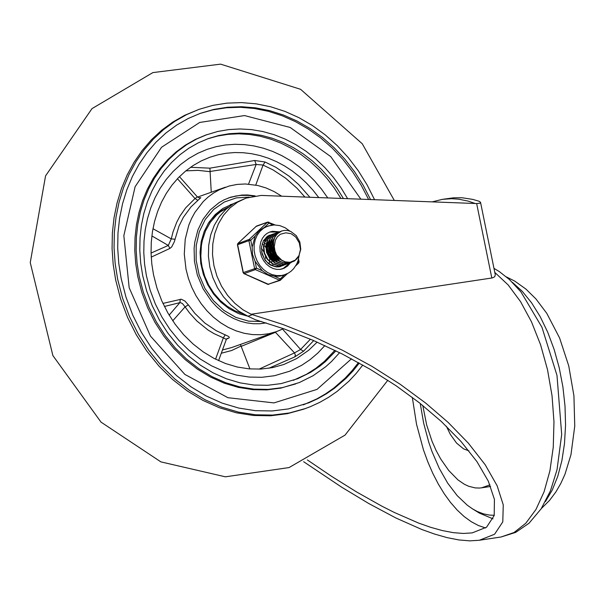 <?xml version="1.0" encoding="UTF-8"?>
<svg xmlns="http://www.w3.org/2000/svg" width="605" height="605" viewBox="0 0 605 605"><rect width="100%" height="100%" fill="white"/><g stroke="black" fill="none" stroke-linecap="round" stroke-linejoin="round"><path stroke-width="0.91" d="M480.529 202.282L479.894 203.204L476.657 203.552L491.805 278.005L492.334 277.907L494.686 276.78L495.298 274.867L480.529 202.282L479.099 201.246L472.686 199.378L462.076 197.759L453.705 197.797L442.489 199.332L451.685 198.697L458.696 199.181L468.126 201.102L475.235 203.499M432.174 201.873L442.489 199.332M491.805 278.005L251.173 314.252L283.057 324.522L313.496 336.63L342.853 350.439L372.196 366.501L400.223 384.296L425.784 403.157L448.108 422.381L468.315 443.117L485.172 464.723L497.136 485.755L503.254 504.857L502.793 521.865L494.565 534.26L479.319 540.265L469.79 540.855L458.93 539.947L447.065 537.626L434.571 534.056L421.882 529.519L395.942 518.009L368.77 503.526L341.628 487.161L303.649 461.721M307.401 459.966L331.54 476.309L356.617 491.971L381.831 506.151L394.226 512.42L418.441 523.015L430.526 527.273L442.247 530.547L453.281 532.65L463.347 533.451L472.195 532.892L486.586 527.189L494.202 515.52L494.421 499.359L488.341 481.217L476.982 461.691L460.987 441.453L441.37 421.519L419.424 402.832L396.056 385.725L370.101 369.269L342.173 353.97L313.148 340.358L283.964 328.84L255.408 319.743L247.974 316.226L252.073 314.766L251.173 314.252M476.657 203.552L261.209 195.423L246.106 198.1L233.47 203.628L225.854 209.406L219.388 216.719L214.283 225.325L210.684 234.967L208.702 245.35L208.415 256.149L209.814 267.024L212.862 277.65L217.475 287.685L223.487 296.821L230.732 304.784L238.983 311.318L247.974 316.226M246.106 198.1L237.568 202.168L229.953 207.946L223.487 215.259L218.382 223.865L214.783 233.515L212.801 243.891L212.514 254.69L213.913 265.572L216.961 276.19L221.574 286.226L227.586 295.369L234.831 303.324L243.081 309.858L252.073 314.766M493.022 518.863L479.311 513.07L472.588 508.918L477.247 511.475L483.478 513.872L489.672 515.12L494.262 515.279M420.233 403.467L423.666 423.205L428.771 442.247L431.902 451.322L439.215 468.27L447.723 483.191L457.198 495.646L467.355 505.266L472.588 508.918M512.397 282.353L522.281 291.338L531.614 302.848L540.167 316.604L547.744 332.274L554.15 349.486L559.239 367.825L562.892 386.852L565.01 406.114L565.554 425.133L564.503 443.473L561.886 460.677L557.757 476.347L552.236 490.095L545.438 501.59M446.377 426.253L450.347 434.42L456.616 443.155L463.581 448.865L468.951 450.891M422.789 405.509L426.676 424.997L432.038 441.295L436.069 450.423L440.69 458.961L448.721 470.478L457.924 479.878L464.36 484.265L468.701 486.284L475.205 487.91L479.47 488.046L481.572 487.827L489.959 484.877M362.803 365.049L356.194 373.421L348.979 381.142L337.136 391.397L328.628 397.288L319.682 402.393L310.357 406.681L303.574 409.207L287.375 413.676L270.601 415.779L253.525 415.491L236.396 412.807L219.486 407.77L203.046 400.457L187.338 390.989L172.591 379.501L159.039 366.176L146.886 351.21L136.329 334.845L127.519 317.315L120.592 298.908L115.653 279.896L113.173 264.256L112.076 248.572L112.364 232.993L114.05 217.687L117.105 202.804L121.499 188.488L127.194 174.89L134.136 162.148L142.243 150.388L151.439 139.725L161.626 130.272L172.712 122.119L184.578 115.351L199.098 109.331L212.847 105.368L227.041 103.122L241.516 102.6L256.104 103.826L270.654 106.767L285.008 111.411L298.991 117.695L312.452 125.553L325.248 134.885L337.235 145.608L348.276 157.587L358.251 170.693L367.038 184.782L374.563 199.703M334.875 350.333L324.537 361.268L315.893 368.294L306.576 374.223L293.281 380.341M324.87 345.584L317.806 353.086L310.055 359.68L301.683 365.307L289.697 371.205L274.496 375.72L261.995 377.286L249.26 377.074L236.487 375.07L223.873 371.319L211.621 365.866L199.9 358.803L188.911 350.242L178.8 340.305L169.74 329.143L161.868 316.937L155.296 303.876L150.138 290.15L146.455 275.971L144.603 264.309L143.786 252.61L144.005 241.002L145.261 229.582L147.537 218.488L150.811 207.817L155.061 197.676L160.234 188.178L166.277 179.405L173.136 171.457L180.736 164.409L189.002 158.329L197.85 153.284L207.197 149.322L216.166 146.667L225.4 144.981L234.823 144.293L244.344 144.603L253.888 145.911L263.372 148.202L272.719 151.454L281.839 155.644L290.665 160.741L299.112 166.685L307.113 173.446L314.6 180.948L321.505 189.131L327.774 197.933L321.505 189.131L314.6 180.948L307.113 173.446L299.112 166.685L290.665 160.741L281.839 155.644L272.719 151.454L263.372 148.202L253.888 145.911L244.344 144.603L234.823 144.293L225.4 144.981L216.166 146.667L207.197 149.322L197.85 153.284L189.002 158.329L180.736 164.409L173.136 171.457L166.277 179.405L160.234 188.178L155.061 197.676L150.811 207.817L147.537 218.488L145.261 229.582L144.005 241.002L143.786 252.61L144.603 264.309L146.455 275.971L150.138 290.15L155.296 303.876L161.868 316.937L169.74 329.143L178.8 340.305L188.911 350.242L199.9 358.803L211.621 365.866L223.873 371.319L236.487 375.07L249.26 377.074L261.995 377.286L274.496 375.72L289.697 371.205L301.683 365.307L310.055 359.68L317.806 353.086L324.87 345.584M207.447 138.893L217.573 136.049L228.002 134.348L238.62 133.803L249.343 134.431L260.059 136.216L270.685 139.142L281.106 143.188L291.239 148.316L300.98 154.472L310.252 161.603L318.956 169.642L327.018 178.513L334.361 188.14L340.918 198.432M305.563 408.504L289.364 412.973L272.59 415.075L255.514 414.78L238.385 412.096L221.475 407.067L205.035 399.754L189.32 390.286L174.58 378.798L161.028 365.465L148.875 350.507L138.311 334.134L129.5 316.612L122.581 298.204L117.642 279.192L115.162 263.553L114.058 247.861L114.353 232.29L116.039 216.976L119.094 202.093L123.488 187.784L129.183 174.187L136.117 161.444L144.224 149.677L153.42 139.021L163.615 129.568L174.701 121.416L186.567 114.647L199.098 109.331M358.432 362.599L352.057 370.706L345.115 378.193L333.718 388.153L325.52 393.893L316.907 398.877L303.294 404.874M199.726 113.551L212.93 109.845L226.542 107.758L240.412 107.304L254.387 108.492L268.333 111.305L282.081 115.714L295.497 121.673L308.429 129.115L320.733 137.963L332.289 148.127L342.967 159.486L352.647 171.918L361.23 185.296L368.619 199.476M359.302 363.083L352.897 371.062L345.931 378.427L334.52 388.206L326.329 393.832L317.731 398.718L308.762 402.817L288.388 408.92L272.061 410.969L255.431 410.682L238.756 408.065L222.285 403.164L206.282 396.048L190.983 386.822L176.622 375.637L163.433 362.667L151.598 348.094L141.313 332.153L132.737 315.092L125.991 297.168L121.189 278.655L118.769 263.425L117.703 248.156L117.983 232.985L119.624 218.08L122.596 203.59L126.884 189.652L132.427 176.41L139.18 164.008L147.075 152.551L156.029 142.175L165.951 132.971L176.743 125.031L188.299 118.444L200.505 113.271L213.777 109.437L227.48 107.244L241.448 106.707L255.544 107.834L269.596 110.624L283.465 115.033L296.995 121.015L310.032 128.51L322.435 137.433L334.073 147.68L344.82 159.153L354.553 171.714L363.166 185.228L370.57 199.552M339.609 352.677L331.585 361.442L325.762 366.698L313.125 375.697L299.339 382.549L280.879 388.115L266.903 389.87L252.671 389.628L238.4 387.389L224.304 383.199L210.608 377.104L197.51 369.216L185.221 359.642L173.93 348.533L163.804 336.062L155.001 322.427L147.658 307.824L141.888 292.48L137.774 276.636L135.709 263.599L134.794 250.53L135.036 237.546L136.435 224.795L138.984 212.385L142.644 200.459L147.393 189.131L153.178 178.513L159.932 168.704L167.593 159.826L176.085 151.946L185.327 145.155L195.218 139.513L205.662 135.089L217.732 131.466L228.773 129.583L240.034 128.963L251.4 129.606L262.767 131.519L274.027 134.673L285.061 139.044L295.777 144.587L306.054 151.25L315.795 158.956L324.915 167.645L333.31 177.227L340.918 187.611L347.648 198.682M295.747 383.91L282.248 387.631L268.272 389.386L254.04 389.144L239.762 386.905L225.673 382.708L211.969 376.62L198.879 368.725L186.59 359.151L175.291 348.049L165.173 335.578L156.37 321.936L149.027 307.332L143.256 291.996L139.142 276.152L137.07 263.115L136.155 250.039L136.397 237.062L137.804 224.304L140.352 211.901L144.013 199.975L148.762 188.639L154.54 178.021L161.301 168.22L168.961 159.334L177.454 151.462L186.695 144.663L196.587 139.029L207.023 134.597M335.904 350.839L325.52 361.495L319.833 366.161L310.743 372.279L297.736 378.692L281.272 383.578L267.743 385.279L253.956 385.045L240.132 382.874L226.482 378.813L213.217 372.914L200.535 365.269L188.639 355.997L177.696 345.243L167.895 333.166L159.372 319.962L152.256 305.812L146.667 290.96L142.689 275.615L140.685 262.993L139.8 250.334L140.035 237.765L141.388 225.408L143.854 213.399L147.408 201.843L152.006 190.87L157.602 180.585L164.144 171.094L171.563 162.495L179.791 154.865L188.737 148.286L198.319 142.825L208.43 138.537L218.655 135.535L229.197 133.713L239.951 133.077L250.81 133.637L261.67 135.391L272.439 138.318L283.004 142.394L293.274 147.575L303.143 153.821L312.528 161.059L321.323 169.234L329.46 178.263L336.856 188.057L343.443 198.523M255.121 195.884L247.513 194.976L241.841 195.052L230.823 197.132L223.888 199.907L218.995 202.698L210.222 209.958L203.083 219.199L197.873 230.059L194.802 242.098L194.107 248.413L194.439 261.299L197.328 275.033L203.136 288.88L211.478 301.177L216.461 306.531L221.899 311.265L227.722 315.311L233.855 318.623L240.208 321.149L246.711 322.858L253.268 323.728L259.795 323.751L266.208 322.919M318.782 197.601L312.876 190.046L306.448 183.058L299.551 176.683L292.245 170.965L284.577 165.959L276.614 161.694L268.416 158.215L260.044 155.546L251.574 153.7L243.066 152.702L234.589 152.551L226.209 153.254L217.989 154.804L210.003 157.194L201.314 160.877L193.093 165.566L185.41 171.215L178.346 177.764L171.971 185.153L166.352 193.305L161.543 202.13L157.595 211.553L154.547 221.475L152.43 231.791L151.265 242.401L151.061 253.192L151.825 264.067L153.549 274.904L156.967 288.078L161.769 300.836L167.872 312.982L175.193 324.325L183.61 334.694L193.003 343.927L203.22 351.891L214.109 358.455L225.506 363.514L237.228 367.008L249.094 368.868L260.929 369.065L272.552 367.606L283.775 364.512L296.813 358.515L308.694 350.242L317.171 342.112M268.794 368.263L294.703 356.927L303.559 351.21L313.715 340.6M210.336 171.419L256.165 164.454L263.062 165.067L265.066 162.019L254.735 160.484L209.897 168.167L211.258 192.224M283.42 328.651L276.682 331.563L268.862 333.718L260.778 334.731L252.535 334.595L244.269 333.295L236.109 330.867L228.176 327.343L220.598 322.775L213.482 317.232L206.94 310.804L201.079 303.581L195.982 295.686L191.732 287.231L188.389 278.345L186.007 269.172L184.283 254.062L185.236 239.156L188.828 225.068L191.581 218.511L194.923 212.363L203.28 201.541L208.196 196.98L213.542 193.048L219.275 189.788L229.204 186L237.22 184.404L245.448 183.973L257.919 185.516L266.124 187.989L274.088 191.566L281.703 196.201M164.401 306.485L180.252 302.545L182.521 303.634L185.092 306.871L188.344 304.875L184.896 301.025L181.266 299.21L162.927 303.407M226.436 339.155L229.061 337.938L229.28 337.257L228.645 336.471L216.182 330.663L204.876 323.078L194.833 313.36L188.344 304.875M199.363 197.843L197.381 196.905L194.999 198.553L197.895 200.353L200.815 197.691L199.332 197.797M151.227 257.117L169.899 248.443L171.714 246.908L174.316 241.788L178.951 226.24L183.36 217.308L190.999 206.872L197.895 200.353M275.252 332.062L281.166 329.74M249.925 368.937L240.419 344.442M241.508 346.234L275.472 332.296L294.506 352.904L259.031 369.148M254.735 160.484L256.165 164.454L248.693 183.716M177.439 178.717L194.999 198.553L185.69 207.833L179.935 216.121L176.743 222.194L173.015 231.987L171.26 238.877L174.996 239.262M152.959 228.713L171.26 238.877L168.303 245.448L169.899 248.443M151.863 235.912L168.303 245.448L151.061 253.049M169.128 315.137L179.927 302.583L180.245 299.271M172.743 320.816L185.092 306.871L189.463 312.846L196.837 320.96L207.954 329.967L213.951 333.597L223.343 337.862L225.249 334.777M215.561 359.196L223.343 337.862L226.338 339.382L227.079 338.422L228.433 338.316M310.433 339.193L300.579 349.471L303.559 351.21M282.543 329.09L300.579 349.471L294.506 352.904L295.376 355.097L294.703 356.927M233.568 203.567L222.776 208.491L215.191 214.571L208.929 222.307L204.21 231.397L201.215 241.524L200.051 252.3L200.754 263.341L203.31 274.239L207.621 284.592L213.527 294.015L220.81 302.16L229.204 308.739L238.4 313.503L248.065 316.271M232.993 203.923L230.218 204.717M228.289 207.288L220.258 212.007L216.635 215.032L210.351 222.269L205.518 230.876L202.327 240.533L201.382 245.645L200.845 256.202L201.253 261.557L202.108 266.888L204.74 276.251L208.71 285.121L213.905 293.251L220.16 300.39L227.306 306.327L235.118 310.902L243.384 313.972M239.686 313.995L246.719 315.659M228.554 207.076L221.68 210.487L216.953 213.868L211.357 219.373L207.757 224.183M262.124 243.913L263.009 244.571M263.878 245.327L264.733 246.174M265.119 246.598L265.761 247.392M266.132 247.876L266.994 249.184M267.667 250.402L269.285 254.962M269.535 256.338L269.701 257.911M269.724 258.532L269.724 259.583M269.694 260.165L269.58 261.368M269.527 261.761L269.459 262.154M269.384 262.57L269.089 263.78M262.925 242.091L263.334 242.318M264.521 243.066L265.406 243.724M266.268 244.48L267.123 245.327M267.508 245.751L268.159 246.537M268.522 247.029L269.384 248.33M270.057 249.547L271.675 254.108M271.932 255.491L272.091 257.057M272.114 257.685L272.114 258.728M272.084 259.318L271.97 260.513M271.917 260.906L271.849 261.307M271.774 261.723L271.486 262.933M264.272 240.745L264.839 241.002M265.315 241.244L265.731 241.471M266.911 242.212L267.796 242.877M268.658 243.626L269.512 244.48M269.898 244.896L270.548 245.683M270.911 246.174L271.781 247.49M272.454 248.708L274.073 253.261M274.322 254.637L274.481 256.202M274.504 256.822L274.504 257.881M274.481 258.464L274.368 259.666M274.307 260.059L274.246 260.46M274.163 260.876L273.876 262.086M273.105 264.249L272.711 265.073M272.288 244.057L272.938 244.843M276.901 255.983L276.901 257.034M276.871 257.617L276.757 258.819M276.697 259.212L276.636 259.605M276.553 260.021L276.266 261.231M279.087 258.358L279.026 258.751M278.943 259.174L278.655 260.384M282.951 265.474L279.646 266.465L276.251 266.548L272.855 265.761L269.641 264.158L266.775 261.814L264.408 258.864L261.61 251.801M266.147 237.304L270.76 234.929M280.584 266.313L279.207 266.85M269.558 235.3L267.463 236.252M267.803 263.183L270.866 265.179L274.194 266.382L278.466 266.692L281.779 265.935M285.363 264.619L282.043 265.61L278.935 265.724L272.825 263.788L267.735 259.326L264.529 253.147L263.765 246.356L265.542 240.17L269.512 235.708L273.15 234.082M271.932 234.46L269.172 235.837L265.194 240.291L263.417 246.477L264.188 253.268L267.387 259.447L272.484 263.909L278.587 265.845L284.01 265.149M287.753 263.772L284.433 264.763L281.325 264.877L275.214 262.941L270.125 258.479L266.926 252.293L266.155 245.501L267.932 239.323L271.902 234.861L275.54 233.227M274.337 233.606L271.562 234.982L267.591 239.444L265.814 245.63L266.578 252.421L269.777 258.6L274.874 263.062L280.985 264.998L286.588 264.234M290.128 262.925L286.823 263.916L283.715 264.022L277.612 262.086L272.515 257.632L269.316 251.446L268.544 244.654L270.322 238.468L274.299 234.014L277.937 232.38M276.727 232.751L273.952 234.135L269.981 238.597L268.204 244.775L268.968 251.567L272.167 257.753L277.264 262.207L283.374 264.143L288.94 263.394M285.855 232.819L280.312 234.256L277.377 236.789L275.343 240.276L274.284 246.583L274.973 250.977L276.697 255.106L274.64 251.279L273.49 247.105L273.634 240.835L274.95 237.077L277.128 233.969L281.673 230.997L284.675 230.361L287.798 230.543L290.884 231.526L296.321 235.685L299.861 242.015L300.768 249.283L298.847 256.051L296.904 258.827L294.423 261.005L289.213 263.062L282.989 262.555L280.002 261.239L274.904 256.777L273.021 253.835L271.002 247.195L270.942 243.807L272.711 237.621L276.689 233.159L280.327 231.526M279.109 231.912L276.341 233.28L272.371 237.742L270.594 243.928L271.365 250.72L274.564 256.898L279.654 261.36L285.764 263.296L291.187 262.6M281.514 231.049L278.92 232.312L275.109 236.29L273.127 241.841L273.309 248.11L274.216 251.211L277.513 256.739L282.361 260.687L285.144 261.859L289.954 262.305L295.225 260.135L298.991 255.582L300.481 249.449L299.309 242.93L295.671 236.956L291.043 233.674L285.802 232.819M274.012 238.514L272.379 241.72L271.713 245.456L272.658 251.332L274.519 254.932L277.188 257.896L282.232 260.619M273.566 239.845L272.507 242.817L272.182 246.099L273.12 251.135L276.803 256.936L280.901 259.787M271.615 239.376L269.989 242.575L269.323 246.311L270.269 252.187L273.377 257.367L276.379 259.916L279.843 261.466M271.176 240.699L269.853 245.282L270.73 251.99L274.42 257.798L278.519 260.649M269.233 240.215L267.599 243.422L266.934 247.158L267.879 253.034L269.739 256.633L272.409 259.605L277.453 262.32M268.779 241.546L267.72 244.518L267.395 247.808L268.34 252.845L272.031 258.645L276.13 261.496M277.105 259.137L277.37 258.048M277.461 257.556L277.566 256.792M272.946 243.823L272.401 243.331M270.261 241.834L269.165 241.304M277.43 259.432L277.74 258.335M277.839 257.881L277.952 257.231M272.976 243.248L272.5 242.855M267.115 240.404L266.2 240.298M265.928 240.283L265.482 240.276M264.597 240.321L263.583 240.472M265.686 258.532L265.421 256.338M263.803 251.778L262.63 249.933M262.139 249.305L261.383 248.466M288.025 262.434L285.257 261.844L281.741 260.165L276.697 255.106M298.129 260.498L298.666 263.039L295.815 265.686M284.577 274.799L280.251 278.882L274.405 276.235L267.849 274.526L262.29 270.753L256.437 268.106L255.045 261.254L252.482 254.38L252.156 247.074L250.765 240.23L255.219 236.033L258.985 230.951L264.453 227.336L268.907 223.139L268.801 222.111L267.395 222.292L272.976 224.977M255.915 226.497L267.395 222.292L249.252 239.383L237.742 243.717M243.732 273.339L244.133 273.619L255.401 269.611L256.437 268.106L243.119 272.628L243.906 273.619L267.576 284.229M287.466 273.596L280.032 280.433L280.523 280.138L280.251 278.882L279.215 280.387L267.72 284.395L280.032 280.433L255.401 269.611L254.576 268.522L248.905 240.654L250.765 240.23L249.252 239.383L248.905 240.654L237.447 244.76L243.119 272.628M269.013 235.345L269.928 235.171L269.013 235.345M281.03 266.192L280.145 266.676L281.03 266.192M274.405 276.235L279.699 276.167L283.216 275.283L288.237 273.173L291.096 271.199L293.606 268.741L296.594 264.279L298 260.899L299.165 255.416M271.342 225.181L264.453 227.336M255.219 236.033L252.156 247.074M255.045 261.254L262.29 270.753M269.679 232.055L278.807 232.01M289.871 263.039L282.739 268.801M272.764 234.18L267.629 236.139L263.44 240.722L261.473 247.052L262.086 253.994L265.164 260.324L270.17 264.907L276.198 266.926L279.268 266.843L283.707 265.255M494.799 272.401L508.185 284.97L520.565 301.653L531.5 321.845L540.598 344.827L547.525 369.761L552.04 395.761L553.976 421.882L553.257 447.201L549.922 470.788L544.077 491.805L535.947 509.501L525.813 523.227L514.046 532.506L501.069 536.99L479.319 540.265M412.315 397.364L416.512 424.15L423.455 449.87L427.864 461.986L432.832 473.42L438.315 484.06L444.252 493.793L450.574 502.505L457.221 510.106L464.111 516.519L471.182 521.661L478.343 525.495L485.535 527.968M351.49 358.818L317.058 389.363L273.989 402.907L227.911 397.704L184.858 374.412L150.441 336.085L129.175 287.73L123.836 235.67L135.119 186.711L161.55 147.257L199.68 122.46L244.511 115.563L290.188 127.466L330.746 156.612L360.875 199.181M309.896 197.26L298.711 184.585L289.349 176.35L275.812 167.267L265.066 162.019M209.897 168.167L190.545 167.29M276.682 331.563L231.594 347.58L222.481 349.977M185.841 170.86L198.032 170.36L210.336 171.691M221.286 353.252L231.662 350.507L241.365 345.894M255.756 185.062L263.062 165.067L273.014 169.892L285.59 178.15L297.123 188.321L304.92 197.071M236.986 195.838L228.561 197.895L235.534 196.073L240.926 195.392L248.224 195.4L253.722 196.103M261.587 321.52L248.632 321.149L235.814 317.368L223.827 310.373L213.353 300.556L204.959 288.464L199.113 274.768L196.141 260.21L196.201 245.615L199.295 231.775L205.254 219.471L213.746 209.368L224.296 202.04L236.328 197.88L249.169 197.124M298.893 261.852L297.259 262.85M280.607 280.017L287.367 273.641M268.764 284.441L244.133 273.619L243.301 272.53L237.629 244.662L237.984 243.391L256.49 226.073L237.856 243.467L237.447 244.76M289.848 231.102L285.068 227.707L279.76 225.597L274.239 224.924L267.818 226.066L263.636 228.168L260.037 231.269L257.178 235.232L255.181 239.875L254.145 244.987L254.115 250.341L255.091 255.696L257.027 260.808L259.84 265.451L263.402 269.406L267.554 272.515L272.099 274.617L276.848 275.623L281.575 275.502L285.099 274.617M290.385 262.857L287.64 265.988L284.244 268.204L279.797 269.422L276.447 269.354L273.059 268.491L269.618 266.737L266.329 264.03L263.568 260.573L261.504 256.558L260.15 251.657L259.916 246.674L260.8 241.962L262.464 238.241L264.529 235.511L267.047 233.401L269.921 231.972L272.583 231.299L279.321 231.828M282.996 268.711L280.334 269.376M493.975 268.355L499.322 271.592L509.478 279.578L520.913 291.852L541.944 327.252L556.978 375.35L561.69 434.42L557.031 469.707L550.459 490.791L541.15 508.828L529.035 523.227L515.672 532.4L501.069 536.99M506.445 276.931L514.742 281.106L525.927 289.084L535.954 298.946L546.814 313.39L559.602 337.998L568.745 365.896L573.926 395.799L574.75 426.124L570.961 454.726L565.01 474.191L560.865 483.342L555.942 491.85L549.59 500.35L541.354 508.525M490.602 486.465L481.572 487.827M387.828 380.25L345.039 435.108L289.054 467.567L225.4 476.816L160.9 461.887L101.027 422.139L52.869 355.551L30.25 262.585L45.556 175.889L91.998 108.628L152.868 72.592L220.591 64.145L300.564 89.29L362.251 143.748L394.309 200.444M197.57 197.094L225.317 187.225M197.381 196.905L179.451 176.637M226.338 339.382L218.587 360.648M264.264 240.14L264.733 239.966M298.53 259.076L299.074 261.753L298.666 263.039L295.754 265.784M256.49 226.073L267.758 222.065L275.025 224.924"/></g></svg>
